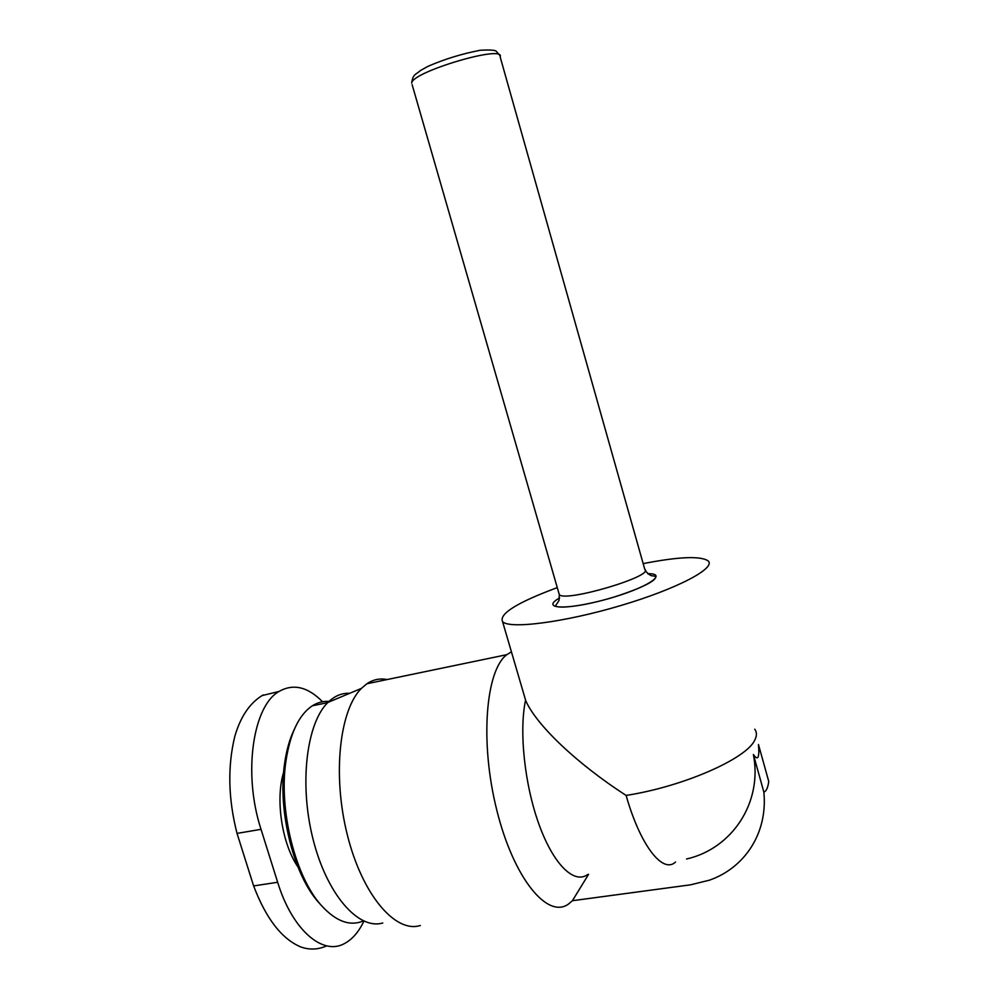 <?xml version="1.0" encoding="UTF-8"?>
<svg xmlns="http://www.w3.org/2000/svg" width="999" height="999" viewBox="0 0 999 999"><rect width="100%" height="100%" fill="white"/><g stroke="black" fill="none" stroke-linecap="round" stroke-linejoin="round"><path stroke-width="1.5" d="M363.898 921.14C358.828 931.792 352.46 939.21 344.792 943.381C322.939 956.13 292.307 930.231 277.66 882.267L261.026 829.332C242.67 773.313 253.022 705.731 279.058 691.445C293.269 683.366 307.779 686.8 322.565 701.748M587.824 874.425C574.375 884.615 553.683 864.884 539.135 824.787C524.55 784.802 518.968 731.305 525.536 700.224L525.749 700.711C536.201 724.675 576.098 763.124 626.111 795.416C640.297 845.641 662.886 874.212 675.536 862.025M763.86 792.095L753.396 754.507C757.904 761.151 759.602 757.816 758.478 744.517L768.743 781.468C767.919 787.724 766.283 791.27 763.86 792.095C767.994 833.99 743.818 868.318 709.278 880.219L690.671 884.802L572.415 900.711L588.586 874.312M753.396 754.507C762.761 802.647 732.005 848.725 686.55 859.003M294.068 729.882C289.523 739.335 286.326 750.811 284.49 764.322C277.647 810.888 293.631 875.161 318.893 902.696L319.98 903.92M329.995 701.548C323.826 700.848 317.957 702.26 312.375 705.781C298.888 714.747 290.035 733.466 285.814 761.937C278.721 810.251 295.342 877.122 321.541 905.656C336.064 921.49 350.012 926.585 363.374 920.916M349.65 693.318C341.795 692.894 334.565 695.928 327.947 702.409C306.755 722.764 298.976 783.066 312.874 838.523C326.573 894.093 358.354 930.356 382.779 922.976M387.05 679.557C379.932 678.121 373.214 679.52 366.87 683.753L361.401 688.398C339.722 709.765 332.217 774.55 347.227 834.477C362.025 894.517 395.354 933.553 420.329 925.499M511.426 651.835L506.805 654.682C485.776 670.192 479.632 741.72 496.753 810.002C513.623 878.471 547.814 919.792 568.743 903.858L572.415 900.711M557.267 587.612C517.132 602.547 498.901 613.886 502.572 621.628C509.278 629.308 563.636 622.527 620.479 605.631C677.422 588.823 716.807 567.832 707.991 560.776C700.137 555.794 678.521 556.73 643.156 563.623M261.026 829.332L237.025 833.403C228.222 798.9 227.472 766.558 234.802 736.388C240.472 716.92 249.575 703.308 262.125 695.579L279.058 691.445M237.025 833.403L253.621 885.926C266.084 918.693 281.843 939.048 300.924 947.015C309.578 950.049 318.182 949.662 326.723 945.853M283.629 772.302C275.237 799.1 281.818 843.593 297.889 866.832M626.111 795.416C683.054 786.7 746.977 758.553 754.844 739.922C756.955 735.776 756.917 732.205 754.757 729.183M559.627 597.939C539.91 608.965 565.784 610.514 605.869 599.425C646.041 588.511 669.617 573.301 647.677 573.688M558.891 593.231L559.29 594.592C564.622 602.722 655.394 575.836 644.755 569.268L500.149 56.893C505.656 44.106 411.538 71.978 411.675 83.104C412.987 73.726 415.497 75.037 420.392 70.567L428.009 66.321C444.642 59.103 462.087 53.746 480.332 50.25C489.66 49.763 494.942 50.075 496.178 51.174L499.862 55.482M412.125 84.653L559.29 594.592L559.028 600.486L555.307 606.143C563.024 609.44 593.881 603.408 614.697 596.853C632.779 590.996 645.029 585.938 651.473 581.68C654.67 579.495 656.018 577.759 655.519 576.46L653.271 575.886C650.961 576.148 648.276 574.338 645.192 570.454M277.66 882.267L253.621 885.926M318.893 902.696L321.541 905.656M284.49 764.322L285.814 761.937M312.375 705.781L327.709 702.647M327.947 702.409L361.401 688.398M366.87 683.753L506.805 654.682M709.315 880.294L710.089 879.919M525.749 700.711L502.572 621.628M262.125 695.579L263.187 694.917"/></g></svg>
